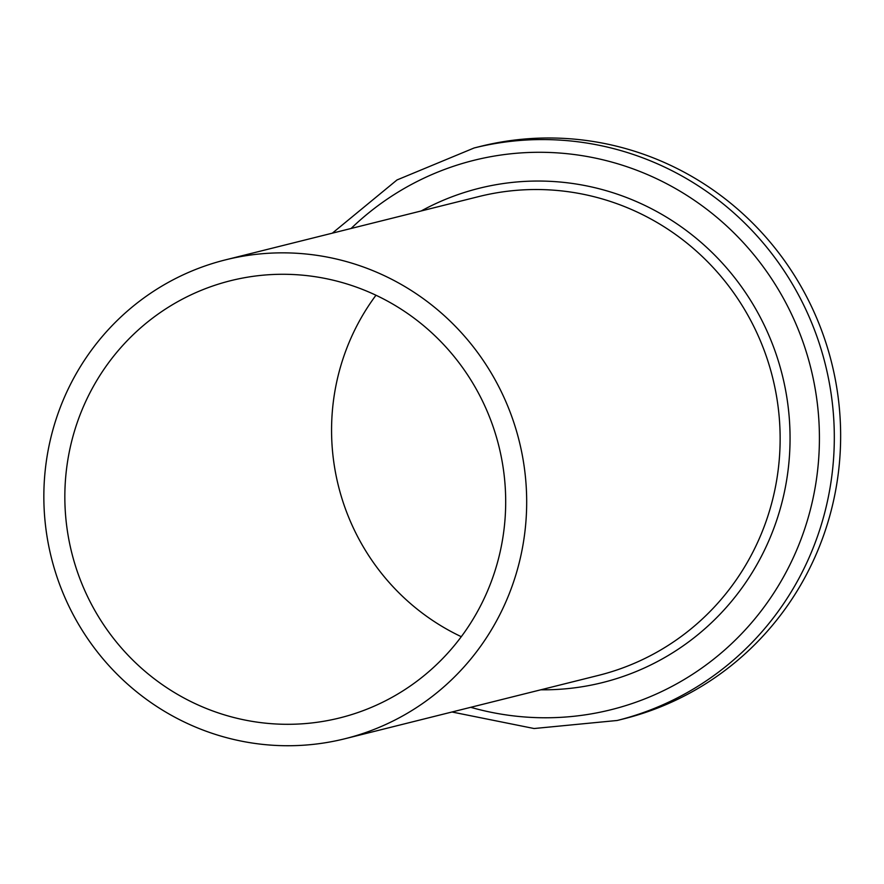 <?xml version="1.0" encoding="UTF-8"?>
<svg xmlns="http://www.w3.org/2000/svg" width="884" height="884" viewBox="0 0 884 884"><rect width="100%" height="100%" fill="white"/><g stroke="black" fill="none" stroke-linecap="round" stroke-linejoin="round"><path stroke-width="1.33" d="M451.978 711.996L534.091 728.526L617.187 720.482L623.518 718.902A295.057 288.25 -104 0 0 839.17 406.11A295.057 288.25 -104 0 0 565.859 138.501A295.057 288.25 -104 0 0 480.465 146.39L474.133 147.971L397.015 179.949L332.34 233.166M375.976 295.234A225.31 220.116 -104 0 0 461.282 636.69M296.869 253.277A246.769 241.078 -104 0 0 225.442 259.874A246.769 241.078 -104 0 0 51.371 557.727A246.769 241.078 -104 0 0 345.091 738.704A246.769 241.078 -104 0 0 525.45 477.095A246.769 241.078 -104 0 0 296.869 253.277M295.864 274.67A225.31 220.116 -104 0 0 230.647 280.692A225.31 220.116 -104 0 0 71.715 552.644A225.31 220.116 -104 0 0 339.887 717.885A225.31 220.116 -104 0 0 504.565 479.029A225.31 220.116 -104 0 0 295.864 274.67M617.187 720.482A295.057 288.25 -104 0 0 832.839 407.69A295.057 288.25 -104 0 0 559.528 140.081A295.057 288.25 -104 0 0 474.133 147.971M470.708 707.311A283.123 276.593 -104 0 0 816.098 481.747A283.123 276.593 -104 0 0 555.749 152.777A283.123 276.593 -104 0 0 351.07 228.492M540.831 689.796A254.725 248.846 -104 0 0 789.987 444.343A254.725 248.846 -104 0 0 552.843 181.485A254.725 248.846 -104 0 0 421.193 210.967M345.091 738.704L598.534 675.376A246.769 241.078 -104 0 0 778.903 413.767A246.769 241.078 -104 0 0 550.312 189.95A246.769 241.078 -104 0 0 478.896 196.546L225.442 259.874"/></g></svg>
